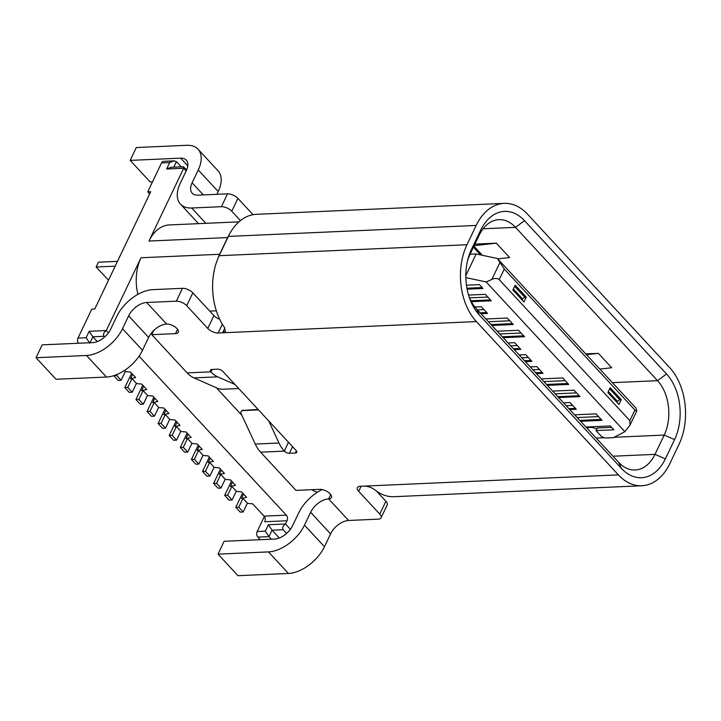 <?xml version="1.0" encoding="UTF-8"?>
<svg xmlns="http://www.w3.org/2000/svg" width="721" height="721" viewBox="0 0 721 721"><rect width="100%" height="100%" fill="white"/><g stroke="black" fill="none" stroke-linecap="round" stroke-linejoin="round"><path stroke-width="1.08" d="M527.583 214.236A54.94 36.906 87.5 0 0 504.15 203.376A54.94 36.906 87.5 0 0 476.175 225.448L466.983 244.734A54.94 36.906 87.5 0 0 476.383 321.575L618.402 474.887A54.94 36.906 87.5 0 0 641.834 485.747A54.94 36.906 87.5 0 0 669.809 463.675L679.002 444.388A54.94 36.906 87.5 0 0 669.602 367.548L527.583 214.236M666.537 373.974A46.919 31.517 -92.5 0 1 674.568 439.603L665.366 458.88A46.919 31.517 -92.5 0 1 621.475 468.461L479.447 315.149A46.919 31.517 -92.5 0 1 469.704 298.575A46.919 31.517 -92.5 0 1 467.956 259.046A46.919 31.517 -92.5 0 1 471.417 249.52L480.619 230.242A46.919 31.517 -92.5 0 1 524.509 220.662L666.537 373.974L657.534 380.661A38.898 26.127 -92.5 0 1 664.194 435.069L654.992 454.356A38.898 26.127 -92.5 0 1 635.183 469.984A38.898 26.127 -92.5 0 1 618.6 462.287L476.581 308.985A38.898 26.127 -92.5 0 1 469.101 296.818M504.15 203.376L256.325 214.326A54.94 36.906 87.5 0 0 229.657 233.829A54.94 36.906 87.5 0 0 228.341 236.407L219.148 255.685A54.94 36.906 87.5 0 0 217.949 258.37A40.106 26.938 -92.5 0 1 219.653 254.279L227.62 237.57A40.106 26.938 -92.5 0 1 229.657 233.829M217.949 258.37A54.94 36.906 87.5 0 0 224.339 327.271L225.43 331.426L222.609 332.796L224.853 328.091M192.84 292.852L186.703 305.704A8.021 3.695 -154.5 0 0 176.33 301.18L146.651 302.487A16.042 9.31 -42.8 0 0 128.644 315.87L122.516 328.722A32.084 18.629 137.2 0 1 86.511 355.48L36.05 357.715L42.178 344.854L92.639 342.628A16.042 9.31 -42.8 0 0 110.646 329.245L116.775 316.393A32.084 18.629 137.2 0 1 152.78 289.635L182.458 288.319A8.021 3.695 25.5 0 1 192.84 292.852L213.921 315.609A8.021 3.695 -154.5 0 0 219.716 319.286M186.703 305.704L207.783 328.461L213.921 315.609M476.383 321.575L218.157 332.994A8.021 3.695 25.5 0 1 207.783 328.461M641.834 485.747L393.999 496.697A54.94 36.906 87.5 0 1 375.235 490.154C371.991 487.684 368.458 486.324 364.637 486.098L360.185 486.296A8.021 3.695 25.5 0 0 357.382 487.639A8.021 3.695 25.5 0 0 358.688 491.352L379.769 514.109A8.021 3.695 -154.5 0 1 381.076 517.822A8.021 3.695 -154.5 0 1 378.273 519.156L348.585 520.472L328.614 498.914A8.021 3.695 25.5 0 0 331.417 497.58A8.021 3.695 25.5 0 0 328.19 492.209A8.021 3.695 25.5 0 0 319.745 489.334L295.998 490.379L260.596 452.166L284.344 451.121L288.436 442.198M212.217 369.413L210.902 371.847A4.011 1.848 25.5 0 1 210.352 370.098A4.011 1.848 25.5 0 1 211.758 369.431L217.688 369.17A4.011 1.848 25.5 0 1 222.879 371.432L296.106 450.481A4.011 1.848 25.5 0 1 296.764 452.337A4.011 1.848 25.5 0 1 295.358 453.004L289.418 453.266A4.011 1.848 25.5 0 1 284.344 451.121M238.714 388.529L222.906 389.232A4.011 0.937 -169.9 0 1 217.327 388.204L193.967 377.894A32.084 21.549 87.5 0 1 187.154 372.892L151.752 334.679L175.5 333.634L177.573 329.272M146.651 302.487L166.623 324.044A8.021 3.695 25.5 0 1 175.077 326.919A8.021 3.695 25.5 0 1 178.303 332.291A8.021 3.695 25.5 0 1 175.5 333.634M166.623 324.044A16.042 9.31 -42.8 0 0 148.616 337.428L142.488 350.28A32.084 18.629 137.2 0 1 106.483 377.047L56.022 379.273L36.05 357.715M376.506 491.109L385.897 501.248A8.021 3.695 25.5 0 1 387.204 504.97L381.076 517.822M151.752 334.679L153.78 330.434M258.506 409.889L242.698 410.591A4.011 2.533 -135 0 0 241.418 411.105A4.011 2.533 -135 0 0 241.292 414.07L255.261 444.064A32.084 21.549 87.5 0 0 260.596 452.166M241.877 415.341L216.345 387.772M258.082 409.429L242.031 410.501M268.708 420.902L279.009 443.009A32.084 21.549 87.5 0 0 284.236 451.004M211.001 371.955A32.084 21.549 87.5 0 0 217.715 376.849L234.938 384.446M137.909 294.33A40.106 26.938 -92.5 0 1 141.001 257.757L106.275 330.551L108.438 332.886M186.162 170.922L183.684 168.254L148.968 241.048A40.106 26.938 -92.5 0 1 169.39 224.934L238.903 221.861M317.384 492.245A40.106 26.938 -92.5 0 1 311.896 489.676M279.279 538.01L272.06 530.214L268.401 524.735L285.471 523.978L290.41 529.304M271.366 539.2L268.996 536.64L272.06 530.214L283.191 529.719C282.163 527.799 282.92 525.879 285.471 523.978L287.003 520.769L264.742 521.752A4.011 2.695 87.5 0 0 264.057 516.137L252.647 503.826L247.312 503.348M139.054 356.192L286.318 515.154A4.011 2.695 -92.5 0 1 287.003 520.769M186.631 169.904L183.404 166.749L183.684 168.254L166.623 169.011L170.985 167.29L183.404 166.74M78.328 343.259A4.011 2.695 -92.5 0 1 77.985 338.095L91.774 309.165L94.748 309.039L150.698 191.732L147.733 191.867L161.522 162.937A4.011 2.695 -92.5 0 1 163.568 161.333L174.058 160.864L169.687 162.576L166.623 169.011M216.886 194.309L218.211 191.525A32.084 18.629 -42.8 0 0 218.003 170.769L198.032 149.211A32.084 18.629 -42.8 0 1 198.239 169.967L192.11 182.819A16.042 9.31 137.2 0 0 192.21 193.192A16.042 9.31 137.2 0 0 197.851 195.148L227.53 193.841A8.021 3.695 25.5 0 1 237.903 198.365L253.035 214.696M198.032 149.211A32.084 18.629 -42.8 0 0 186.757 145.3L136.305 147.535L130.168 160.386L180.629 158.16A16.042 9.31 137.2 0 1 186.261 160.107A16.042 9.31 137.2 0 1 186.369 170.489L180.232 183.341A32.084 18.629 -42.8 0 0 180.448 204.097A32.084 18.629 -42.8 0 0 191.714 208.008L221.401 206.693A8.021 3.695 -154.5 0 1 231.774 211.217L240.435 220.572M130.168 160.386L150.139 181.944L152.51 181.845M131.664 373.226L124.823 387.565L127.788 387.438L132.006 378.597L130.519 378.669L135.656 377.543L130.6 372.081L125.256 371.603M142.758 385.203L135.918 399.542L138.883 399.416L143.1 390.575L141.613 390.647L146.751 389.52L141.695 384.059L136.35 383.581M153.852 397.181L147.012 411.52L149.977 411.394L154.195 402.552L152.708 402.615L157.854 401.498L152.789 396.036L147.445 395.559M164.947 409.158L158.106 423.497L161.08 423.371L165.289 414.53L163.811 414.593L168.948 413.475L163.883 408.014L158.548 407.536M176.041 421.136L169.201 435.475L172.175 435.349L176.384 426.508L174.906 426.571L180.043 425.453L174.978 419.992L169.642 419.514M187.145 433.114L180.304 447.453L183.269 447.326L187.487 438.485L186 438.548L191.137 437.431L186.081 431.969L180.737 431.491M198.239 445.091L191.398 459.43L194.364 459.304L198.581 450.463L197.094 450.526L202.231 449.399L197.175 443.938L191.831 443.469M209.333 457.069L202.493 471.408L205.458 471.282L209.676 462.44L208.189 462.503L213.326 461.377L208.27 455.915L202.925 455.447M220.428 469.047L213.587 483.385L216.552 483.25L220.77 474.418L219.283 474.481L224.42 473.355L219.364 467.893L214.02 467.424M231.522 481.024L224.682 495.363L227.647 495.228L231.865 486.396L230.378 486.459L235.515 485.332L230.459 479.871L225.114 479.393M238.75 507.205L235.776 507.341L240.219 512.135L243.184 512L238.75 507.205L242.959 498.373L241.481 498.436L246.618 497.31L241.553 491.848L236.218 491.371M108.511 280.181L96.118 267.013L98.416 262.192L117.496 261.344M115.189 266.166L96.118 267.013M242.959 498.373L247.402 503.159L243.184 512M231.865 486.396L236.308 491.181L232.09 500.023L229.125 500.158L224.682 495.363M220.77 474.418L225.204 479.204L220.996 488.045L218.021 488.18L213.587 483.385M209.676 462.44L214.11 467.226L209.901 476.067L206.927 476.202L202.493 471.408M198.581 450.463L203.016 455.257L198.798 464.09L195.833 464.225L191.398 459.43M187.487 438.485L191.921 443.28L187.703 452.112L184.738 452.247L180.304 447.453M176.384 426.508L180.827 431.302L176.609 440.134L173.644 440.27L169.201 435.475M165.289 414.53L169.732 419.325L165.515 428.157L162.549 428.292L158.106 423.497M154.195 402.552L158.638 407.347L154.42 416.179L151.455 416.314L147.012 411.52M143.1 390.575L147.535 395.369L143.326 404.202L140.352 404.337L135.918 399.542M132.006 378.597L136.44 383.392L132.231 392.233L129.257 392.359L124.823 387.565M124.463 370.45L125.346 371.414L121.128 380.255L118.163 380.382L113.792 375.668M242.617 493.002L235.776 507.341M241.481 498.436L243.581 494.029M227.647 495.228L232.09 500.023M230.378 486.459L232.477 482.061M216.552 483.25L220.996 488.045M219.283 474.481L221.383 470.083M205.458 471.282L209.901 476.067M208.189 462.503L210.289 458.105M194.364 459.304L198.798 464.09M197.094 450.526L199.194 446.128M183.269 447.326L187.703 452.112M186 438.548L188.1 434.15M172.175 435.349L176.609 440.134M174.906 426.571L177.006 422.173M161.08 423.371L165.515 428.157M163.811 414.593L165.911 410.195M149.977 411.394L154.42 416.179M152.708 402.615L154.817 398.217M138.883 399.416L143.326 404.202M141.613 390.647L143.713 386.24M127.788 387.438L132.231 392.233M130.519 378.669L132.619 374.262M121.128 380.255L116.694 375.461L114.062 375.578M116.694 375.461L117.208 374.388M90.017 342.745L92.865 336.779L103.995 336.292C102.968 334.364 103.725 332.453 106.275 330.551L89.206 331.3L92.865 336.779L97.308 341.583M174.058 160.864L176.411 161.63L181.232 166.839M103.995 336.292L104.662 337.004M89.801 343.205L86.141 337.734L89.206 331.3M149.644 193.931L147.733 191.867M260.236 539.687L257.866 537.127A4.011 2.695 -92.5 0 1 257.181 531.521L264.346 516.497M257.866 537.127L268.996 536.64L265.337 531.161L257.181 531.521M283.191 529.719L286.625 533.432M322.17 489.559A32.084 18.629 -42.8 0 0 298.746 512.82L292.609 525.672A16.042 9.31 137.2 0 1 274.611 539.056L224.15 541.282L218.021 554.143L237.993 575.7L288.445 573.465A32.084 18.629 -42.8 0 0 324.459 546.707L330.588 533.855A16.042 9.31 137.2 0 1 348.585 520.472M218.021 554.143L268.473 551.907A32.084 18.629 -42.8 0 0 304.478 525.149L310.616 512.298A16.042 9.31 137.2 0 1 328.614 498.914L330.696 494.561M467.505 260.849A38.898 26.127 -92.5 0 1 469.921 254.576L479.114 235.289A38.898 26.127 -92.5 0 1 498.923 219.662A38.898 26.127 -92.5 0 1 515.515 227.358L657.534 380.661L612.39 382.662M497.724 258.884L509.594 257.541L496.282 243.166L474.914 244.113M599.809 369.071L611.678 367.728L598.358 353.353L585.758 353.912M598.358 353.353L586.488 354.705M482.394 255.288L473.931 246.158M496.282 243.166L474.166 245.672M480.583 254.901L473.445 247.195M470.092 254.216L476.157 253.954L465.829 275.611M585.939 427.039L610.308 425.958L613.859 429.788L596.051 430.581L600.827 435.727A4.011 1.848 25.5 0 0 606.01 437.989L613.427 437.665L624.873 431.672L630.037 425.093L629.848 420.631L634.904 410.033C636.418 411.547 636.994 411.691 636.643 410.456L636.066 408.212L497.364 258.497L504.267 269.014L499.211 279.622C497.283 278.117 494.84 278.054 491.875 279.433L486.179 281.956L624.873 431.672M467.109 289.157L482.935 288.463L479.384 284.624L466.451 285.201M486.179 281.956L465.847 277.603M468.56 295.078L485.287 294.339L491.28 300.81L471.39 301.684M485.855 318.997L507.26 318.06L513.253 324.522L491.848 325.468M497.175 331.218L518.579 330.272L524.573 336.743L503.168 337.689M574.619 414.818L596.024 413.872L602.017 420.343L580.612 421.289M552.656 391.106L574.051 390.16L580.044 396.622L558.64 397.568M541.336 378.885L562.74 377.939L568.725 384.41L547.329 385.356M563.525 402.841L570.086 402.552L576.304 409.258L569.743 409.546M530.241 366.908L536.803 366.619L543.012 373.325L536.451 373.613M519.147 354.93L525.708 354.642L531.918 361.347L525.357 361.645M508.044 342.953L514.614 342.664L520.823 349.37L514.262 349.667M474.896 307.02L481.322 306.731L487.54 313.446L480.97 313.734M499.211 279.622L629.848 420.631M636.679 411.15L636.643 410.456M634.904 410.033L504.267 269.014M515.173 285.165L512.865 289.986L523.969 301.964L526.267 297.142L515.173 285.165M621.241 399.659L610.146 387.691L607.848 392.503L618.942 404.481L621.241 399.659L619.763 399.731L617.509 401.399L608.335 391.494M476.157 253.954L497.364 258.497M596.051 430.581L597.276 428.004L611.624 427.373M596.808 428.995A8.039 3.695 -154.5 0 0 590.553 427.427L586.47 427.616M482.088 287.553L466.929 288.22M514.641 286.264L524.78 297.205L522.527 298.882L513.352 288.968M526.267 297.142L524.78 297.205M522.049 299.891L522.527 298.882M617.023 402.417L617.509 401.399M609.624 388.79L619.763 399.731M487.82 297.07L469.542 297.881M490.442 299.9L470.903 300.765M598.556 416.603L577.151 417.549M576.584 392.891L555.179 393.837M565.273 380.67L543.868 381.616M521.112 333.003L499.707 333.949M509.792 320.791L488.387 321.737M572.726 405.4L566.165 405.698M539.443 369.476L532.882 369.765M528.349 357.499L521.788 357.787M517.254 345.521L510.693 345.81M483.962 309.588L477.401 309.877M601.179 419.433L579.774 420.379M579.206 395.721L557.802 396.667M567.887 383.5L546.482 384.446M523.725 335.833L502.33 336.779M512.415 323.621L491.01 324.567M575.466 408.347L568.896 408.645M542.174 372.424L535.613 372.712M531.08 360.446L524.518 360.734M519.985 348.468L513.424 348.757M486.693 312.535L480.132 312.824M476.175 225.448L228.341 236.407M466.983 244.734L219.148 255.685M364.637 486.098L618.402 474.887M187.154 372.892L210.902 371.847M182.458 288.319L176.33 301.18M128.644 315.87L148.616 337.428M86.511 355.48L106.483 377.047M122.516 328.722L142.488 350.28M216.354 310.823L209.757 311.111M289.418 453.266L292.573 446.669M255.261 444.064L279.009 443.009M242.698 410.591L243.193 410.087M193.967 377.894L217.715 376.849M295.358 453.004L296.394 450.832M219.653 254.279L141.001 257.757M227.62 237.57L148.968 241.048M77.985 338.095L86.141 337.734M161.522 162.937L169.687 162.576M205.909 223.321L191.714 208.008M192.11 182.819L203.304 194.904M227.53 193.841L221.401 206.693M237.903 198.365L231.774 211.217M286.318 515.154L264.057 516.137M176.411 161.63L173.761 167.173M268.401 524.735L265.337 531.161M358.688 491.352L361.113 486.26M385.897 501.248L379.769 514.109M330.588 533.855L310.616 512.298M324.459 546.707L304.478 525.149M288.445 573.465L268.473 551.907M218.157 332.994L222.356 324.198M180.629 158.16L187.784 165.884M198.239 169.967L218.211 191.525M674.568 439.603L664.194 435.069L614.157 437.286M665.366 458.88L654.992 454.356L612.967 456.213M621.475 468.461L618.6 462.287M479.447 315.149L476.581 308.985M471.417 249.52L469.921 254.576M480.619 230.242L479.114 235.289M524.509 220.662L515.515 227.358L483.079 228.791M604.18 437.719L596.168 438.08M499.824 262.768L491.875 279.433M241.418 411.105L242.031 410.492M198.554 223.645L180.448 204.097M630.154 424.822L636.652 411.195"/></g></svg>
